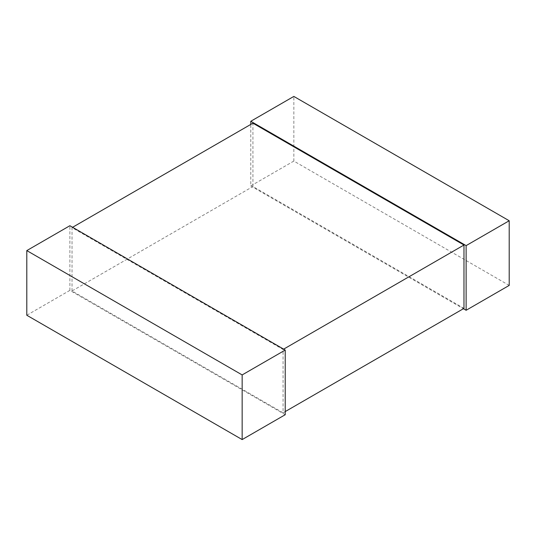 <?xml version="1.0" encoding="UTF-8"?>
<svg xmlns="http://www.w3.org/2000/svg" width="536" height="536" viewBox="0 0 536 536"><rect width="100%" height="100%" fill="white"/><g stroke="black" fill="none" stroke-linecap="round" stroke-linejoin="round"><path stroke-width="0.4" stroke-dasharray="2.68 2.01" d="M509.2 285.407L293.842 161.075L293.842 96.42M293.842 161.075L250.774 185.938L250.774 124.419M250.774 185.938L463.412 308.709M285.226 414.717L69.874 290.378L69.874 225.723M69.874 290.378L26.8 315.248M463.975 308.388L252.925 186.535L252.925 123.173M72.025 290.974L72.025 227.612L283.075 349.465L283.075 412.827L72.025 290.974L252.925 186.535M72.588 227.291L72.025 227.612M285.226 411.581L283.075 412.827M283.638 349.144L283.075 349.465"/><path stroke-width="0.8" d="M466.126 310.277L509.2 285.407L509.2 220.752L466.126 245.622L466.126 310.277L463.412 308.709M250.774 124.419L250.774 121.283L293.842 96.42L509.2 220.752M250.774 121.283L466.126 245.622M242.158 439.58L285.226 414.717L285.226 350.062L242.158 374.925L242.158 439.58L26.8 315.248L26.8 250.593L242.158 374.925M26.8 250.593L69.874 225.723L285.226 350.062M285.226 411.581L463.975 308.388L463.975 245.026L283.638 349.144M72.588 227.291L252.925 123.173L463.975 245.026"/></g></svg>
